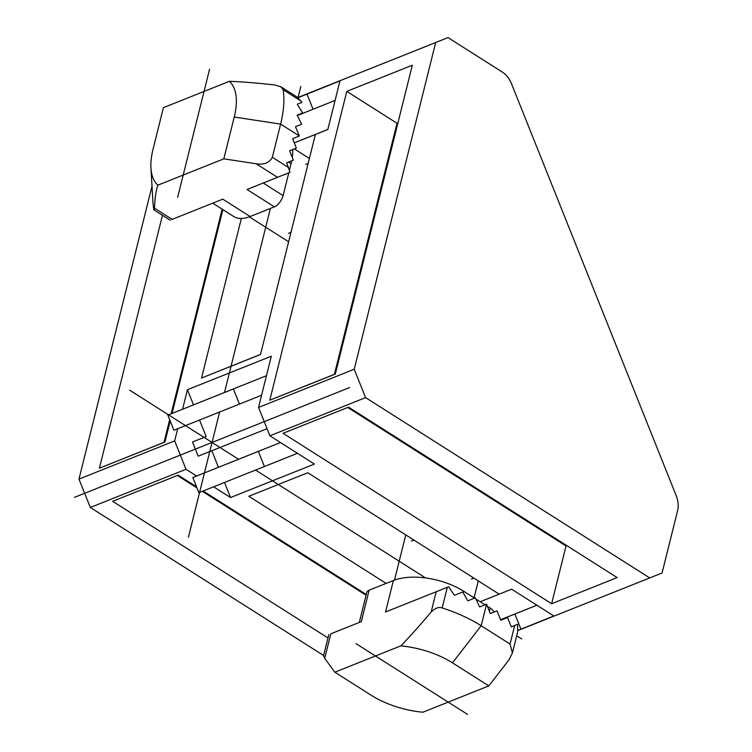 <?xml version="1.0" encoding="UTF-8"?>
<svg xmlns="http://www.w3.org/2000/svg" width="752" height="752" viewBox="0 0 752 752"><rect width="100%" height="100%" fill="white"/><g stroke="black" fill="none" stroke-linecap="round" stroke-linejoin="round"><path stroke-width="1.13" d="M152.007 186.186L78.979 479.099L90.325 507.478L323.604 655.5M435.681 42.535L297.783 97.563L448.013 37.6L435.681 42.535L354.23 369.241L365.575 397.62L649.728 577.931L662.061 572.996L677.58 510.73A20.37 14.692 68.2 0 0 676.227 495.756L511.501 83.735A20.37 14.692 68.2 0 0 502.157 71.957L448.013 37.6M193.48 404.858L187.427 389.715L182.557 409.229M177.698 428.743L174.661 440.907L186.007 469.286L196.62 476.025M267.045 428.696L198.18 456.182L192.503 441.997L206.142 436.536L199.543 420.02M213.606 486.798L230.535 497.542L224.5 482.446M218.437 467.283L211.829 450.739M294.267 142.842L327.853 129.429M297.942 97.685L339.951 80.915L307.023 94.113L313.067 109.247L335.091 100.43M339.998 80.727L327.844 129.485L315.389 134.458L260.53 354.493L201.545 378.04L241.336 218.465M187.427 389.715L271.312 356.232L258.547 407.434L269.893 435.812L314.421 464.069L230.535 497.542M386.133 583.402L248.818 496.273L307.803 472.735L499.187 594.174L511.642 589.201L554.045 616.114L649.728 577.931M258.547 407.434L354.23 369.241M78.979 479.099L174.661 440.907M269.789 400.196L346.785 91.387L412.322 65.227L335.326 374.045L269.789 400.196L334.424 374.317L397.018 123.262L346.785 91.387M170.196 420.951L164.932 442.044L99.396 468.205L162.451 215.307M172.067 413.431L222.883 209.629M294.276 142.861L315.389 134.458M480.208 601.732L499.168 594.165M269.893 435.812L365.575 397.62M90.325 507.478L186.007 469.286M283.025 433.302L551.62 603.734L617.157 577.583L348.561 407.152L283.025 433.302M196.526 486.798L178.168 475.151L112.64 501.311L327.975 637.95M203.115 490.981L366.252 594.503M280.477 442.533L258.359 451.388L264.413 466.522L198.876 492.682L192.822 477.548L280.468 442.524M192.503 441.997L206.142 436.536M239.446 404.097L173.919 430.247L167.865 415.113L266.452 375.718L233.402 388.953L239.446 404.097L261.583 395.223M192.822 477.548L258.359 451.388M264.413 466.522L297.444 453.296M167.865 415.113L233.402 388.953M517.949 630.514L554.036 616.104M500.578 619.704L536.872 605.219L514.885 614.036L520.939 629.17L553.857 615.991M500.597 619.742L514.885 614.036M517.968 630.355L520.939 629.17M201.545 378.04L260.549 354.408M551.62 603.734L566.021 545.98L347.744 407.481M397.018 123.262L397.949 122.886M334.424 374.317L335.345 373.951M566.021 545.98L566.848 545.661M99.396 468.205L164.03 442.326L169.679 419.663M171.146 413.797L222.16 209.169M366.074 595.236L202.297 491.31M196.977 487.935L177.35 475.48M164.03 442.326L164.961 441.95M300.809 86.452L297.999 97.704L307.023 94.113M297.284 115.545L313.067 109.247M150.936 168.016A63.159 30.964 -57.6 0 1 152.985 149.469L163.41 107.658L229.351 81.338A63.159 30.964 122.4 0 1 234.248 117.03L223.823 158.841L157.882 185.161A63.159 30.964 -57.6 0 1 150.936 168.016L152.957 202.222A96.782 47.442 122.4 0 0 153.605 208.191C154 210.635 154.301 210.635 154.508 208.182C154.301 210.635 154 210.635 153.605 208.191M229.351 81.338C240.283 81.648 255.398 82.842 274.677 84.929L280.919 86.809L283.109 89.704A96.782 47.442 122.4 0 1 280.618 124.099L272.346 157.29C269.517 162.799 264.121 164.961 256.141 163.767L223.823 158.841M288.787 172.819L283.109 195.614A10.19 4.991 122.4 0 1 274.405 206.847L250.153 216.529L222.789 199.167L172.142 219.377L154.508 208.182C154.865 198.265 155.993 190.585 157.882 185.161M272.346 157.29L288.467 167.517L289.924 172.358L247.041 189.485L274.405 206.847M288.467 167.517L286.587 162.836L293.346 160.129L289.605 150.767L296.354 148.059L292.613 138.697L299.362 135.99L295.451 126.693L301.693 124.193L297.087 115.178L302.614 112.96L297.256 104.237L301.975 102.347L296.918 96.961L280.919 86.809M250.153 216.529A50.939 24.966 122.4 0 1 233.609 216.435L212.722 203.181M172.142 219.377L171.578 219.593M292.744 149.507A50.939 24.966 122.4 0 1 292.284 157.488M291.72 160.778A50.939 24.966 122.4 0 1 291.062 163.72L289.417 170.3M288.486 233.383A40.749 19.975 -57.6 0 0 291.015 232.227M308.132 163.579A40.749 19.975 -57.6 0 0 305.679 164.415M422.878 712.219A63.159 30.907 14 0 1 371.197 695.262L334.828 672.194L400.778 645.874A63.159 30.907 -166 0 1 452.46 662.832L488.819 685.899L422.878 712.219M400.778 645.874C408.477 638.119 418.601 626.839 431.14 612.043C435.154 608.058 438.83 606.704 442.167 607.973A96.782 47.357 14 0 1 481.177 625.749L510.044 644.069L512.432 652.924L508.831 660.059L488.819 685.899M328.812 634.613L323.52 655.829L324.704 658.376L334.828 672.194M324.704 658.376L330.824 633.814L361.298 621.65L369.147 590.188L393.39 580.506A50.939 24.929 14 0 1 463.646 591.213L474.559 598.141M448.643 586.786L385.55 611.968L448.643 586.786L454.424 595.33L462.79 591.984L467.763 600.857L475.377 597.812L479.626 606.977L486.553 604.204L490.295 613.566L497.044 610.859L500.785 620.221L507.544 617.524L511.285 626.886L517.62 624.348L517.714 631.708L512.432 652.924M487.381 606.272L490.21 608.077A11.788 5.762 14 0 1 493.942 612.1M510.044 644.069L514.659 625.532L517.62 624.348M514.659 625.532L511.285 626.886M475.96 599.034L485.049 604.796M330.955 633.748L359.287 622.449L366.76 592.482A10.19 4.982 14 0 1 369.147 590.188M454.424 595.33L462.79 591.984M467.763 600.857L475.377 597.812M479.626 606.977L486.553 604.204L481.177 625.749L452.46 662.832M490.285 613.557L497.044 610.859M500.785 620.221L507.544 617.524M471.476 579.115A40.749 19.937 -166 0 0 473.788 578.062M414.07 540.171A40.749 19.937 -166 0 0 411.494 541.064M74.42 497.382L349.671 387.534L74.42 497.382M177.651 197.306L209.592 69.193M356.11 643.693L467.547 714.4M521.691 638.937L516.709 635.778M425.576 577.95L255.548 470.056M238.563 459.284L129.57 390.128M270.391 208.454L224.5 392.506M219.64 412.002L188.404 537.276M299.362 135.99L280.618 124.099L234.248 117.03M256.141 163.767L277.507 177.322M283.109 89.704L301.082 101.106M288.477 162.084L291.062 163.72M263.247 183.018L283.109 195.614M385.55 611.968L393.39 580.506M431.14 612.043L436.198 591.758M489.402 611.338L490.21 608.077M463.26 592.783L463.646 591.213M442.167 607.973L447.318 587.312M154.122 210.024L170.131 220.176M288.627 241.796L249.316 216.849M309.41 158.465L294.305 148.877M405.77 534.898L394.499 580.083M478.291 580.911L474.07 597.831"/></g></svg>
